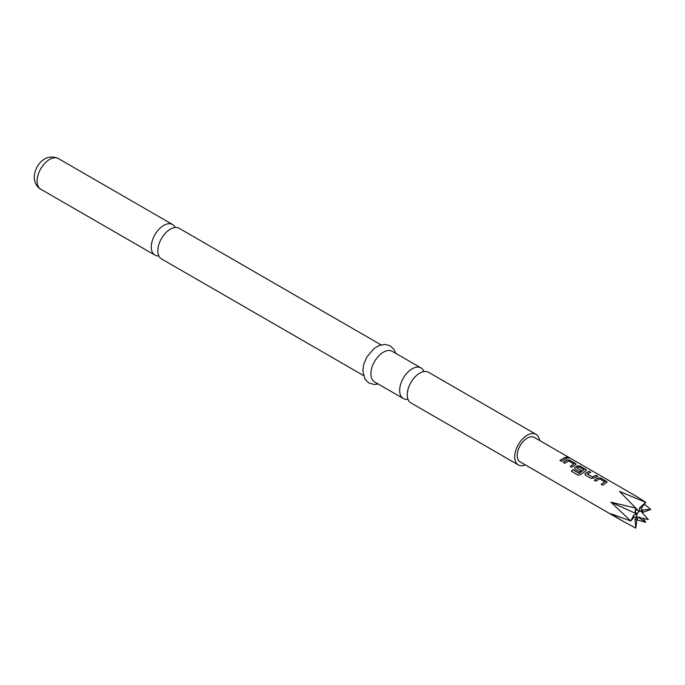 <?xml version="1.0" encoding="UTF-8"?>
<svg xmlns="http://www.w3.org/2000/svg" width="685" height="685" viewBox="0 0 685 685"><rect width="100%" height="100%" fill="white"/><g stroke="black" fill="none" stroke-linecap="round" stroke-linejoin="round"><path stroke-width="1.03" d="M566.666 457.88C566.015 457.075 566.598 457.058 568.413 457.837L568.49 457.64C569.175 458.308 568.584 458.325 566.718 457.683C566.084 456.878 566.666 456.861 568.49 457.64L568.892 458.068M175.249 227.506A17.664 10.198 120 0 0 172.594 224.517A17.664 10.198 120 0 0 163.766 225.391A17.664 10.198 120 0 0 151.274 247.028A17.664 10.198 120 0 0 154.938 255.111A17.664 10.198 120 0 0 158.843 255.916M407.96 399.227A17.664 10.198 -60 0 1 403.319 398.516A17.664 10.198 -60 0 1 399.663 390.433A17.664 10.198 -60 0 1 412.156 368.795A17.664 10.198 -60 0 1 420.984 367.922A17.664 10.198 -60 0 1 423.921 371.587M641.391 511.789L642.633 509.914A6.43 3.716 -60 0 1 642.77 511.113A6.43 3.716 -60 0 1 642.633 512.466L650.75 509.435L642.633 509.914M641.211 511.541L641.237 511.567A3.459 1.995 120 0 0 641.228 511.558A3.459 1.995 120 0 0 639.353 511.395L637.461 509.94M622.579 521.028L520.146 461.887A14.128 8.16 -60 0 1 517.218 455.422A14.128 8.16 -60 0 1 523.391 441.2A14.128 8.16 -60 0 1 534.274 437.415L636.707 496.548L645.758 502.328L619.565 491.428L635.766 508.099L635.055 511.789A6.43 3.716 -60 0 1 636.973 509.409L639.045 511.575A3.459 1.995 120 0 0 637.161 513.921L634.935 513.074L637.007 514.315A3.459 1.995 120 0 0 636.75 515.719A3.459 1.995 120 0 0 637.007 516.824L633.805 517.56A6.43 3.716 -60 0 1 633.805 515.009L630.765 520.977L610.909 513.733L622.579 521.028L635.766 528.084L636.973 519.513A6.43 3.716 -60 0 1 635.055 519.341L635.766 528.084M363.375 375.457L161.489 258.896A17.664 10.198 -60 0 1 157.833 250.813A17.664 10.198 -60 0 1 170.325 229.184A17.664 10.198 -60 0 1 179.153 228.302L381.04 344.863M525.446 464.944A17.664 10.198 -60 0 1 518.382 464.944A17.664 10.198 -60 0 1 514.726 456.861A17.664 10.198 -60 0 1 522.432 439.085A17.664 10.198 -60 0 1 536.047 434.35A17.664 10.198 -60 0 1 539.574 440.472M518.382 464.944L410.889 402.891A17.664 10.198 -60 0 1 407.233 394.8A17.664 10.198 -60 0 1 419.725 373.171A17.664 10.198 -60 0 1 428.553 372.298L536.047 434.35M403.319 398.516L374.558 381.913A17.664 10.198 -60 0 1 370.893 373.822A17.664 10.198 -60 0 1 378.608 356.046A17.664 10.198 -60 0 1 392.222 351.319L420.984 367.922M598.005 477.796L600.968 478.113L607.141 482.103L602.826 485.194L601.242 484.278L604.735 481.786L599.589 478.824L595.89 481.187L594.297 480.262L598.005 477.796L600.968 478.113M601.284 484.423L604.735 481.786M585.452 475.159L584.844 474.311L585.452 473.112L589.151 471.297L590.735 472.213L587.25 474.02L592.397 476.991L596.087 475.304L597.68 476.221L593.981 478.044L591.018 478.37L585.452 475.159M587.25 473.883L592.397 476.991M579.15 473.292L583.894 469.756L578.542 466.776L576.744 467.958L581.265 470.561L579.673 471.819L575.117 469.191L574.51 468.343L575.117 467.153L577.335 465.86L580.298 466.185L586.48 470.175L580.923 474.474L578.106 475.167L571.427 471.314L572.857 469.653L579.356 473.249M579.407 473.378L583.894 469.756M576.744 467.821L581.282 470.732M567.009 459.9L569.971 460.217L576.145 464.207L571.838 467.29L570.245 466.374L573.739 463.891L568.593 460.928L564.894 463.283L563.301 462.366L567.009 459.9L569.971 460.217M570.28 466.519L573.739 463.891M565.091 457.409L566.683 458.325L561.503 461.33L559.91 460.414L565.091 457.409L566.641 458.513M566.718 457.683L566.341 457.178M636.973 509.409L635.766 508.099L610.909 502.199L630.765 520.977L633.805 517.56M650.75 509.435L644.345 504.177M636.922 519.821L645.758 522.312L643.412 518.776M641.383 508.142L645.758 502.328L639.465 507.97A6.43 3.716 -60 0 1 641.383 508.142L641.237 511.567L648.327 519.572L638.343 517.286M639.73 517.826A6.43 3.716 -60 0 1 639.465 518.065L645.758 522.312M636.168 516.781L637.161 517.047A3.459 1.995 120 0 0 637.829 517.44M639.353 511.395L639.465 507.97M634.935 513.074L610.909 502.199M637.161 513.921L635.055 511.789M633.805 515.009L637.007 514.315M635.055 519.341L637.161 517.047M638.043 517.483L636.973 519.513M639.465 518.065L639.353 517.038M642.633 512.466L642.205 512.663M559.953 460.56L565.056 457.597M563.344 462.512L566.992 460.08M569.929 460.414L575.528 463.428M575.494 463.625L576.111 464.31M571.504 471.417L572.857 469.653M572.917 469.79L579.21 473.421M574.535 468.42L575.135 467.316L577.318 466.048L580.263 466.374L585.863 469.396M585.829 469.585L586.446 470.27M584.87 474.38L585.452 473.112M592.405 477.154L596.087 475.304M596.053 475.493L597.645 476.409M585.469 473.284L589.151 471.297M589.109 471.485L590.701 472.402M594.34 480.408L597.988 477.976M600.925 478.31L606.533 481.332M606.49 481.521L607.107 482.206M37.076 181.097A17.664 10.198 -60 0 1 44.782 163.321A17.664 10.198 -60 0 1 58.396 158.586C44.671 152.472 34.481 166.207 34.25 177.158C34.524 182.852 36.682 186.851 40.732 189.18A17.664 10.198 -60 0 1 37.076 181.097M172.594 224.517L58.396 158.586M395.827 353.4L394.235 349.71L390.313 345.891L385.056 344.401L379.053 345.531L374.01 348.545L366.835 357.005L363.786 364.137L362.793 370.842L365.011 379.216L368.941 382.992L374.036 384.456L378.163 383.994M154.938 255.111L40.732 189.18"/></g></svg>
